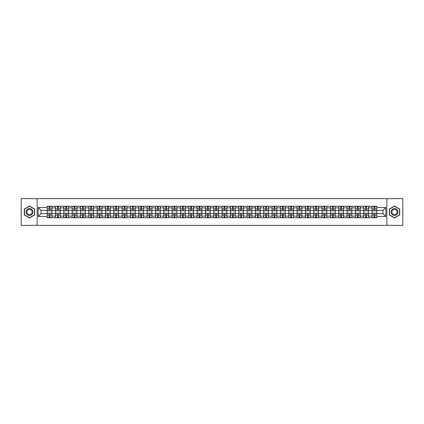 <?xml version="1.0" encoding="UTF-8"?>
<svg xmlns="http://www.w3.org/2000/svg" width="424" height="424" viewBox="0 0 424 424"><rect width="100%" height="100%" fill="white"/><g stroke="black" fill="none" stroke-linecap="round" stroke-linejoin="round"><path stroke-width="0.64" d="M386.884 225.351L402.8 225.351L402.8 198.649L21.2 198.649L21.2 225.351L386.884 225.351L386.884 198.649M55.486 217.74L55.486 207.887L51.961 207.887L51.961 217.74M51.961 207.887L51.961 206.26M55.486 207.887L55.486 206.26M60.288 206.26L60.288 217.74M63.812 217.74L63.812 206.26M68.619 206.26L68.619 217.74M72.144 217.74L72.144 206.26M76.951 206.26L76.951 217.74M80.475 217.74L80.475 206.26M85.282 206.26L85.282 217.74M88.807 217.74L88.807 206.26M93.609 206.26L93.609 217.74M97.133 217.74L97.133 206.26M101.94 206.26L101.94 217.74M105.465 217.74L105.465 206.26M110.272 206.26L110.272 217.74M113.796 217.74L113.796 206.26M118.603 206.26L118.603 217.74M122.128 217.74L122.128 206.26M126.935 206.26L126.935 217.74M130.46 217.74L130.46 206.26M135.261 206.26L135.261 217.74M138.786 217.74L138.786 206.26M143.593 206.26L143.593 217.74M147.117 217.74L147.117 206.26M151.924 206.26L151.924 217.74M155.449 217.74L155.449 206.26M160.256 206.26L160.256 217.74M163.781 217.74L163.781 206.26M168.588 206.26L168.588 217.74M172.112 217.74L172.112 206.26M176.914 206.26L176.914 217.74M180.439 217.74L180.439 206.26M185.246 206.26L185.246 217.74M188.77 217.74L188.77 206.26M193.577 206.26L193.577 217.74M197.102 217.74L197.102 206.26M201.909 206.26L201.909 217.74M205.433 217.74L205.433 206.26M210.24 206.26L210.24 217.74M213.76 217.74L213.76 206.26M218.567 206.26L218.567 217.74M222.091 217.74L222.091 206.26M226.898 206.26L226.898 217.74M230.423 217.74L230.423 206.26M235.23 206.26L235.23 217.74M238.754 217.74L238.754 206.26M243.562 206.26L243.562 217.74M247.086 217.74L247.086 206.26M251.888 206.26L251.888 217.74M255.412 217.74L255.412 206.26M260.219 206.26L260.219 217.74M263.744 217.74L263.744 206.26M268.551 206.26L268.551 217.74M272.076 217.74L272.076 206.26M276.883 206.26L276.883 217.74M280.407 217.74L280.407 206.26M285.214 206.26L285.214 217.74M288.739 217.74L288.739 206.26M293.541 206.26L293.541 217.74M297.065 217.74L297.065 206.26M301.872 206.26L301.872 217.74M305.397 217.74L305.397 206.26M310.204 206.26L310.204 217.74M313.728 217.74L313.728 206.26M318.535 206.26L318.535 217.74M322.06 217.74L322.06 206.26M326.867 206.26L326.867 217.74M330.391 217.74L330.391 206.26M335.193 206.26L335.193 217.74M338.718 217.74L338.718 206.26M343.525 206.26L343.525 217.74M347.049 217.74L347.049 206.26M351.856 206.26L351.856 217.74M355.381 217.74L355.381 206.26M360.188 206.26L360.188 217.74M363.713 217.74L363.713 206.26M368.514 206.26L368.514 217.74M372.039 217.74L372.039 206.26M372.039 213.654L368.514 213.654M363.713 213.654L360.188 213.654M355.381 213.654L351.856 213.654M347.049 213.654L343.525 213.654M338.718 213.654L335.193 213.654M330.391 213.654L326.867 213.654M322.06 213.654L318.535 213.654M313.728 213.654L310.204 213.654M305.397 213.654L301.872 213.654M297.065 213.654L293.541 213.654M288.739 213.654L285.214 213.654M280.407 213.654L276.883 213.654M272.076 213.654L268.551 213.654M263.744 213.654L260.219 213.654M255.412 213.654L251.888 213.654M247.086 213.654L243.562 213.654M238.754 213.654L235.23 213.654M230.423 213.654L226.898 213.654M222.091 213.654L218.567 213.654M213.76 213.654L210.24 213.654M205.433 213.654L201.909 213.654M197.102 213.654L193.577 213.654M188.77 213.654L185.246 213.654M180.439 213.654L176.914 213.654M172.112 213.654L168.588 213.654M163.781 213.654L160.256 213.654M155.449 213.654L151.924 213.654M147.117 213.654L143.593 213.654M138.786 213.654L135.261 213.654M130.46 213.654L126.935 213.654M122.128 213.654L118.603 213.654M113.796 213.654L110.272 213.654M105.465 213.654L101.94 213.654M97.133 213.654L93.609 213.654M88.807 213.654L85.282 213.654M80.475 213.654L76.951 213.654M72.144 213.654L68.619 213.654M63.812 213.654L60.288 213.654M55.486 213.654L51.961 213.654M372.039 210.346L368.514 210.346M363.713 210.346L360.188 210.346M355.381 210.346L351.856 210.346M347.049 210.346L343.525 210.346M338.718 210.346L335.193 210.346M330.391 210.346L326.867 210.346M322.06 210.346L318.535 210.346M313.728 210.346L310.204 210.346M305.397 210.346L301.872 210.346M297.065 210.346L293.541 210.346M288.739 210.346L285.214 210.346M280.407 210.346L276.883 210.346M272.076 210.346L268.551 210.346M263.744 210.346L260.219 210.346M255.412 210.346L251.888 210.346M247.086 210.346L243.562 210.346M238.754 210.346L235.23 210.346M230.423 210.346L226.898 210.346M222.091 210.346L218.567 210.346M213.76 210.346L210.24 210.346M205.433 210.346L201.909 210.346M197.102 210.346L193.577 210.346M188.77 210.346L185.246 210.346M180.439 210.346L176.914 210.346M172.112 210.346L168.588 210.346M163.781 210.346L160.256 210.346M155.449 210.346L151.924 210.346M147.117 210.346L143.593 210.346M138.786 210.346L135.261 210.346M130.46 210.346L126.935 210.346M122.128 210.346L118.603 210.346M113.796 210.346L110.272 210.346M105.465 210.346L101.94 210.346M97.133 210.346L93.609 210.346M88.807 210.346L85.282 210.346M80.475 210.346L76.951 210.346M72.144 210.346L68.619 210.346M63.812 210.346L60.288 210.346M55.486 210.346L51.961 210.346M41.011 213.654L47.154 213.654L47.154 210.346L41.011 210.346L41.011 213.654L38.181 216.484L38.181 207.516L47.154 207.516L47.154 210.346M376.846 210.346L376.846 213.654L382.989 213.654L382.989 210.346L376.846 210.346L376.846 206.26L47.154 206.26L47.154 207.516M376.846 207.516L385.819 207.516L385.819 216.484L376.846 216.484L376.846 213.654M47.154 213.654L47.154 217.74L376.846 217.74L376.846 216.484M47.154 216.484L38.181 216.484M37.116 225.351L37.116 198.649M34.63 209.027L29.479 206.048L24.322 209.027L24.322 214.973L29.479 217.952L34.63 214.973L34.63 209.027M399.678 209.027L394.521 206.048L389.37 209.027L389.37 214.973L394.521 217.952L399.678 214.973L399.678 209.027M50.011 216.94L49.099 216.94M49.099 207.06L50.011 207.06M58.342 216.94L57.431 216.94M57.431 207.06L58.342 207.06M66.669 216.94L65.762 216.94M65.762 207.06L66.669 207.06M75 216.94L74.094 216.94M74.094 207.06L75 207.06M83.332 216.94L82.426 216.94M82.426 207.06L83.332 207.06M91.663 216.94L90.752 216.94M90.752 207.06L91.663 207.06M99.99 216.94L99.084 216.94M99.084 207.06L99.99 207.06M108.321 216.94L107.415 216.94M107.415 207.06L108.321 207.06M116.653 216.94L115.747 216.94M115.747 207.06L116.653 207.06M124.985 216.94L124.078 216.94M124.078 207.06L124.985 207.06M133.316 216.94L132.405 216.94M132.405 207.06L133.316 207.06M141.643 216.94L140.736 216.94M140.736 207.06L141.643 207.06M149.974 216.94L149.068 216.94M149.068 207.06L149.974 207.06M158.306 216.94L157.399 216.94M157.399 207.06L158.306 207.06M166.637 216.94L165.731 216.94M165.731 207.06L166.637 207.06M174.969 216.94L174.057 216.94M174.057 207.06L174.969 207.06M183.295 216.94L182.389 216.94M182.389 207.06L183.295 207.06M191.627 216.94L190.721 216.94M190.721 207.06L191.627 207.06M199.958 216.94L199.052 216.94M199.052 207.06L199.958 207.06M208.29 216.94L207.378 216.94M207.378 207.06L208.29 207.06M216.622 216.94L215.71 216.94M215.71 207.06L216.622 207.06M224.948 216.94L224.042 216.94M224.042 207.06L224.948 207.06M233.28 216.94L232.373 216.94M232.373 207.06L233.28 207.06M241.611 216.94L240.705 216.94M240.705 207.06L241.611 207.06M249.943 216.94L249.031 216.94M249.031 207.06L249.943 207.06M258.269 216.94L257.363 216.94M257.363 207.06L258.269 207.06M266.601 216.94L265.694 216.94M265.694 207.06L266.601 207.06M274.932 216.94L274.026 216.94M274.026 207.06L274.932 207.06M283.264 216.94L282.358 216.94M282.358 207.06L283.264 207.06M291.595 216.94L290.684 216.94M290.684 207.06L291.595 207.06M299.922 216.94L299.015 216.94M299.015 207.06L299.922 207.06M308.253 216.94L307.347 216.94M307.347 207.06L308.253 207.06M316.585 216.94L315.679 216.94M315.679 207.06L316.585 207.06M324.916 216.94L324.01 216.94M324.01 207.06L324.916 207.06M333.248 216.94L332.337 216.94M332.337 207.06L333.248 207.06M341.574 216.94L340.668 216.94M340.668 207.06L341.574 207.06M349.906 216.94L349 216.94M349 207.06L349.906 207.06M358.238 216.94L357.331 216.94M357.331 207.06L358.238 207.06M366.569 216.94L365.658 216.94M365.658 207.06L366.569 207.06M374.901 216.94L373.989 216.94M373.989 207.06L374.901 207.06M38.181 207.516L41.011 210.346M382.989 213.654L385.819 216.484M382.989 210.346L385.819 207.516M50.011 210.85L50.011 206.313L51.929 206.313L51.929 210.85L50.011 210.85M49.099 207.007L50.011 207.007M48.325 206.313L47.181 206.313L47.181 210.85L49.099 210.85L49.099 206.313L50.011 206.313M49.099 213.15L49.099 217.687L47.181 217.687L47.181 213.15L49.099 213.15M50.011 216.993L49.099 216.993M50.011 217.687L51.929 217.687L51.929 213.15L50.011 213.15L50.011 217.687L49.099 217.687M58.342 210.85L58.342 206.313L60.261 206.313L60.261 210.85L58.342 210.85M57.431 207.007L58.342 207.007M57.431 206.313L55.512 206.313L55.512 210.85L57.431 210.85L57.431 206.313L58.342 206.313M66.669 210.85L66.669 206.313L68.593 206.313L68.593 210.85L66.669 210.85M65.762 207.007L66.669 207.007M65.762 206.313L63.839 206.313L63.839 210.85L65.762 210.85L65.762 206.313L66.669 206.313M26.474 213.733A3.472 3.472 0 0 0 31.212 215.005A3.472 3.472 0 0 0 32.484 210.267A3.472 3.472 0 0 0 27.74 208.995A3.472 3.472 0 0 0 26.474 213.733M27.2 213.314A2.629 2.629 0 0 0 30.793 214.274A2.629 2.629 0 0 0 31.752 210.686A2.629 2.629 0 0 0 28.164 209.726A2.629 2.629 0 0 0 27.2 213.314M29.479 206.234L34.471 209.117L34.471 214.883L29.479 217.766L24.486 214.883L24.486 209.117L29.479 206.234M391.516 213.733A3.472 3.472 0 0 0 396.26 215.005A3.472 3.472 0 0 0 397.526 210.267A3.472 3.472 0 0 0 392.788 208.995A3.472 3.472 0 0 0 391.516 213.733M392.248 213.314A2.629 2.629 0 0 0 395.836 214.274A2.629 2.629 0 0 0 396.8 210.686A2.629 2.629 0 0 0 393.207 209.726A2.629 2.629 0 0 0 392.248 213.314M394.521 206.234L399.514 209.117L399.514 214.883L394.521 217.766L389.529 214.883L389.529 209.117L394.521 206.234M57.431 213.15L57.431 217.687L55.512 217.687L55.512 213.15L57.431 213.15M58.342 216.993L57.431 216.993M58.342 217.687L60.261 217.687L60.261 213.15L58.342 213.15L58.342 217.687L57.431 217.687M65.762 213.15L65.762 217.687L63.839 217.687L63.839 213.15L65.762 213.15M66.669 216.993L65.762 216.993M66.669 217.687L68.593 217.687L68.593 213.15L66.669 213.15L66.669 217.687L65.762 217.687M75 210.85L75 206.313L76.924 206.313L76.924 210.85L75 210.85M74.094 207.007L75 207.007M74.094 206.313L72.17 206.313L72.17 210.85L74.094 210.85L74.094 206.313L75 206.313M83.332 210.85L83.332 206.313L85.256 206.313L85.256 210.85L83.332 210.85M82.426 207.007L83.332 207.007M82.426 206.313L80.502 206.313L80.502 210.85L82.426 210.85L82.426 206.313L83.332 206.313M91.663 210.85L91.663 206.313L93.582 206.313L93.582 210.85L91.663 210.85M90.752 207.007L91.663 207.007M90.752 206.313L88.833 206.313L88.833 210.85L90.752 210.85L90.752 206.313L91.663 206.313M74.094 213.15L74.094 217.687L72.17 217.687L72.17 213.15L74.094 213.15M75 216.993L74.094 216.993M75 217.687L76.924 217.687L76.924 213.15L75 213.15L75 217.687L74.094 217.687M82.426 213.15L82.426 217.687L80.502 217.687L80.502 213.15L82.426 213.15M83.332 216.993L82.426 216.993M83.332 217.687L85.256 217.687L85.256 213.15L83.332 213.15L83.332 217.687L82.426 217.687M90.752 213.15L90.752 217.687L88.833 217.687L88.833 213.15L90.752 213.15M91.663 216.993L90.752 216.993M91.663 217.687L93.582 217.687L93.582 213.15L91.663 213.15L91.663 217.687L90.752 217.687M99.99 210.85L99.99 206.313L101.914 206.313L101.914 210.85L99.99 210.85M99.084 207.007L99.99 207.007M99.084 206.313L97.16 206.313L97.16 210.85L99.084 210.85L99.084 206.313L99.99 206.313M99.084 213.15L99.084 217.687L97.16 217.687L97.16 213.15L99.084 213.15M99.99 216.993L99.084 216.993M99.99 217.687L101.914 217.687L101.914 213.15L99.99 213.15L99.99 217.687L99.084 217.687M108.321 210.85L108.321 206.313L110.245 206.313L110.245 210.85L108.321 210.85M107.415 207.007L108.321 207.007M107.415 206.313L105.491 206.313L105.491 210.85L107.415 210.85L107.415 206.313L108.321 206.313M107.415 213.15L107.415 217.687L105.491 217.687L105.491 213.15L107.415 213.15M108.321 216.993L107.415 216.993M108.321 217.687L110.245 217.687L110.245 213.15L108.321 213.15L108.321 217.687L107.415 217.687M116.653 210.85L116.653 206.313L118.577 206.313L118.577 210.85L116.653 210.85M115.747 207.007L116.653 207.007M115.747 206.313L113.823 206.313L113.823 210.85L115.747 210.85L115.747 206.313L116.653 206.313M115.747 213.15L115.747 217.687L113.823 217.687L113.823 213.15L115.747 213.15M116.653 216.993L115.747 216.993M116.653 217.687L118.577 217.687L118.577 213.15L116.653 213.15L116.653 217.687L115.747 217.687M124.985 210.85L124.985 206.313L126.909 206.313L126.909 210.85L124.985 210.85M124.078 207.007L124.985 207.007M124.078 206.313L122.154 206.313L122.154 210.85L124.078 210.85L124.078 206.313L124.985 206.313M124.078 213.15L124.078 217.687L122.154 217.687L122.154 213.15L124.078 213.15M124.985 216.993L124.078 216.993M124.985 217.687L126.909 217.687L126.909 213.15L124.985 213.15L124.985 217.687L124.078 217.687M133.316 210.85L133.316 206.313L135.235 206.313L135.235 210.85L133.316 210.85M132.405 207.007L133.316 207.007M132.405 206.313L130.486 206.313L130.486 210.85L132.405 210.85L132.405 206.313L133.316 206.313M141.643 210.85L141.643 206.313L143.566 206.313L143.566 210.85L141.643 210.85M140.736 207.007L141.643 207.007M140.736 206.313L138.812 206.313L138.812 210.85L140.736 210.85L140.736 206.313L141.643 206.313M149.974 210.85L149.974 206.313L151.898 206.313L151.898 210.85L149.974 210.85M149.068 207.007L149.974 207.007M149.068 206.313L147.144 206.313L147.144 210.85L149.068 210.85L149.068 206.313L149.974 206.313M158.306 210.85L158.306 206.313L160.23 206.313L160.23 210.85L158.306 210.85M157.399 207.007L158.306 207.007M157.399 206.313L155.476 206.313L155.476 210.85L157.399 210.85L157.399 206.313L158.306 206.313M166.637 210.85L166.637 206.313L168.561 206.313L168.561 210.85L166.637 210.85M165.731 207.007L166.637 207.007M165.731 206.313L163.807 206.313L163.807 210.85L165.731 210.85L165.731 206.313L166.637 206.313M174.969 210.85L174.969 206.313L176.888 206.313L176.888 210.85L174.969 210.85M174.057 207.007L174.969 207.007M173.284 206.313L172.139 206.313L172.139 210.85L174.057 210.85L174.057 206.313L174.969 206.313M132.405 213.15L132.405 217.687L130.486 217.687L130.486 213.15L132.405 213.15M133.316 216.993L132.405 216.993M133.316 217.687L135.235 217.687L135.235 213.15L133.316 213.15L133.316 217.687L132.405 217.687M140.736 213.15L140.736 217.687L138.812 217.687L138.812 213.15L140.736 213.15M141.643 216.993L140.736 216.993M141.643 217.687L143.566 217.687L143.566 213.15L141.643 213.15L141.643 217.687L140.736 217.687M149.068 213.15L149.068 217.687L147.144 217.687L147.144 213.15L149.068 213.15M149.974 216.993L149.068 216.993M149.974 217.687L151.898 217.687L151.898 213.15L149.974 213.15L149.974 217.687L149.068 217.687M157.399 213.15L157.399 217.687L155.476 217.687L155.476 213.15L157.399 213.15M158.306 216.993L157.399 216.993M158.306 217.687L160.23 217.687L160.23 213.15L158.306 213.15L158.306 217.687L157.399 217.687M165.731 213.15L165.731 217.687L163.807 217.687L163.807 213.15L165.731 213.15M166.637 216.993L165.731 216.993M166.637 217.687L168.561 217.687L168.561 213.15L166.637 213.15L166.637 217.687L165.731 217.687M174.057 213.15L174.057 217.687L172.139 217.687L172.139 213.15L174.057 213.15M174.969 216.993L174.057 216.993M174.969 217.687L176.888 217.687L176.888 213.15L174.969 213.15L174.969 217.687L174.057 217.687M183.295 210.85L183.295 206.313L185.219 206.313L185.219 210.85L183.295 210.85M182.389 207.007L183.295 207.007M182.389 206.313L180.465 206.313L180.465 210.85L182.389 210.85L182.389 206.313L183.295 206.313M182.389 213.15L182.389 217.687L180.465 217.687L180.465 213.15L182.389 213.15M183.295 216.993L182.389 216.993M183.295 217.687L185.219 217.687L185.219 213.15L183.295 213.15L183.295 217.687L182.389 217.687M191.627 210.85L191.627 206.313L193.551 206.313L193.551 210.85L191.627 210.85M190.721 207.007L191.627 207.007M190.721 206.313L188.797 206.313L188.797 210.85L190.721 210.85L190.721 206.313L191.627 206.313M190.721 213.15L190.721 217.687L188.797 217.687L188.797 213.15L190.721 213.15M191.627 216.993L190.721 216.993M191.627 217.687L193.551 217.687L193.551 213.15L191.627 213.15L191.627 217.687L190.721 217.687M199.958 210.85L199.958 206.313L201.882 206.313L201.882 210.85L199.958 210.85M199.052 207.007L199.958 207.007M199.052 206.313L197.128 206.313L197.128 210.85L199.052 210.85L199.052 206.313L199.958 206.313M199.052 213.15L199.052 217.687L197.128 217.687L197.128 213.15L199.052 213.15M199.958 216.993L199.052 216.993M199.958 217.687L201.882 217.687L201.882 213.15L199.958 213.15L199.958 217.687L199.052 217.687M208.29 210.85L208.29 206.313L210.209 206.313L210.209 210.85L208.29 210.85M207.378 207.007L208.29 207.007M207.378 206.313L205.46 206.313L205.46 210.85L207.378 210.85L207.378 206.313L208.29 206.313M207.378 213.15L207.378 217.687L205.46 217.687L205.46 213.15L207.378 213.15M208.29 216.993L207.378 216.993M208.29 217.687L210.209 217.687L210.209 213.15L208.29 213.15L208.29 217.687L207.378 217.687M216.622 210.85L216.622 206.313L218.54 206.313L218.54 210.85L216.622 210.85M215.71 207.007L216.622 207.007M215.71 206.313L213.791 206.313L213.791 210.85L215.71 210.85L215.71 206.313L216.622 206.313M215.71 213.15L215.71 217.687L213.791 217.687L213.791 213.15L215.71 213.15M216.622 216.993L215.71 216.993M216.622 217.687L218.54 217.687L218.54 213.15L216.622 213.15L216.622 217.687L215.71 217.687M224.948 210.85L224.948 206.313L226.872 206.313L226.872 210.85L224.948 210.85M224.042 207.007L224.948 207.007M224.042 206.313L222.118 206.313L222.118 210.85L224.042 210.85L224.042 206.313L224.948 206.313M224.042 213.15L224.042 217.687L222.118 217.687L222.118 213.15L224.042 213.15M224.948 216.993L224.042 216.993M224.948 217.687L226.872 217.687L226.872 213.15L224.948 213.15L224.948 217.687L224.042 217.687M233.28 210.85L233.28 206.313L235.203 206.313L235.203 210.85L233.28 210.85M232.373 207.007L233.28 207.007M232.373 206.313L230.449 206.313L230.449 210.85L232.373 210.85L232.373 206.313L233.28 206.313M232.373 213.15L232.373 217.687L230.449 217.687L230.449 213.15L232.373 213.15M233.28 216.993L232.373 216.993M233.28 217.687L235.203 217.687L235.203 213.15L233.28 213.15L233.28 217.687L232.373 217.687M241.611 210.85L241.611 206.313L243.535 206.313L243.535 210.85L241.611 210.85M240.705 207.007L241.611 207.007M240.705 206.313L238.781 206.313L238.781 210.85L240.705 210.85L240.705 206.313L241.611 206.313M240.705 213.15L240.705 217.687L238.781 217.687L238.781 213.15L240.705 213.15M241.611 216.993L240.705 216.993M241.611 217.687L243.535 217.687L243.535 213.15L241.611 213.15L241.611 217.687L240.705 217.687M249.943 210.85L249.943 206.313L251.861 206.313L251.861 210.85L249.943 210.85M249.031 207.007L249.943 207.007M249.031 206.313L247.113 206.313L247.113 210.85L249.031 210.85L249.031 206.313L249.943 206.313M249.031 213.15L249.031 217.687L247.113 217.687L247.113 213.15L249.031 213.15M249.943 216.993L249.031 216.993M249.943 217.687L251.861 217.687L251.861 213.15L249.943 213.15L249.943 217.687L249.031 217.687M258.269 210.85L258.269 206.313L260.193 206.313L260.193 210.85L258.269 210.85M257.363 207.007L258.269 207.007M257.363 206.313L255.439 206.313L255.439 210.85L257.363 210.85L257.363 206.313L258.269 206.313M257.363 213.15L257.363 217.687L255.439 217.687L255.439 213.15L257.363 213.15M258.269 216.993L257.363 216.993M258.269 217.687L260.193 217.687L260.193 213.15L258.269 213.15L258.269 217.687L257.363 217.687M266.601 210.85L266.601 206.313L268.524 206.313L268.524 210.85L266.601 210.85M265.694 207.007L266.601 207.007M265.694 206.313L263.77 206.313L263.77 210.85L265.694 210.85L265.694 206.313L266.601 206.313M265.694 213.15L265.694 217.687L263.77 217.687L263.77 213.15L265.694 213.15M266.601 216.993L265.694 216.993M266.601 217.687L268.524 217.687L268.524 213.15L266.601 213.15L266.601 217.687L265.694 217.687M274.932 210.85L274.932 206.313L276.856 206.313L276.856 210.85L274.932 210.85M274.026 207.007L274.932 207.007M274.026 206.313L272.102 206.313L272.102 210.85L274.026 210.85L274.026 206.313L274.932 206.313M274.026 213.15L274.026 217.687L272.102 217.687L272.102 213.15L274.026 213.15M274.932 216.993L274.026 216.993M274.932 217.687L276.856 217.687L276.856 213.15L274.932 213.15L274.932 217.687L274.026 217.687M283.264 210.85L283.264 206.313L285.188 206.313L285.188 210.85L283.264 210.85M282.358 207.007L283.264 207.007M282.358 206.313L280.434 206.313L280.434 210.85L282.358 210.85L282.358 206.313L283.264 206.313M282.358 213.15L282.358 217.687L280.434 217.687L280.434 213.15L282.358 213.15M283.264 216.993L282.358 216.993M283.264 217.687L285.188 217.687L285.188 213.15L283.264 213.15L283.264 217.687L282.358 217.687M291.595 210.85L291.595 206.313L293.514 206.313L293.514 210.85L291.595 210.85M290.684 207.007L291.595 207.007M290.684 206.313L288.765 206.313L288.765 210.85L290.684 210.85L290.684 206.313L291.595 206.313M290.684 213.15L290.684 217.687L288.765 217.687L288.765 213.15L290.684 213.15M291.595 216.993L290.684 216.993M291.595 217.687L293.514 217.687L293.514 213.15L291.595 213.15L291.595 217.687L290.684 217.687M299.922 210.85L299.922 206.313L301.846 206.313L301.846 210.85L299.922 210.85M299.015 207.007L299.922 207.007M299.015 206.313L297.091 206.313L297.091 210.85L299.015 210.85L299.015 206.313L299.922 206.313M299.015 213.15L299.015 217.687L297.091 217.687L297.091 213.15L299.015 213.15M299.922 216.993L299.015 216.993M299.922 217.687L301.846 217.687L301.846 213.15L299.922 213.15L299.922 217.687L299.015 217.687M308.253 210.85L308.253 206.313L310.177 206.313L310.177 210.85L308.253 210.85M307.347 207.007L308.253 207.007M307.347 206.313L305.423 206.313L305.423 210.85L307.347 210.85L307.347 206.313L308.253 206.313M307.347 213.15L307.347 217.687L305.423 217.687L305.423 213.15L307.347 213.15M308.253 216.993L307.347 216.993M308.253 217.687L310.177 217.687L310.177 213.15L308.253 213.15L308.253 217.687L307.347 217.687M316.585 210.85L316.585 206.313L318.509 206.313L318.509 210.85L316.585 210.85M315.679 207.007L316.585 207.007M315.679 206.313L313.755 206.313L313.755 210.85L315.679 210.85L315.679 206.313L316.585 206.313M315.679 213.15L315.679 217.687L313.755 217.687L313.755 213.15L315.679 213.15M316.585 216.993L315.679 216.993M316.585 217.687L318.509 217.687L318.509 213.15L316.585 213.15L316.585 217.687L315.679 217.687M324.916 210.85L324.916 206.313L326.84 206.313L326.84 210.85L324.916 210.85M324.01 207.007L324.916 207.007M324.01 206.313L322.086 206.313L322.086 210.85L324.01 210.85L324.01 206.313L324.916 206.313M324.01 213.15L324.01 217.687L322.086 217.687L322.086 213.15L324.01 213.15M324.916 216.993L324.01 216.993M324.916 217.687L326.84 217.687L326.84 213.15L324.916 213.15L324.916 217.687L324.01 217.687M333.248 210.85L333.248 206.313L335.167 206.313L335.167 210.85L333.248 210.85M332.337 207.007L333.248 207.007M332.337 206.313L330.418 206.313L330.418 210.85L332.337 210.85L332.337 206.313L333.248 206.313M332.337 213.15L332.337 217.687L330.418 217.687L330.418 213.15L332.337 213.15M333.248 216.993L332.337 216.993M333.248 217.687L335.167 217.687L335.167 213.15L333.248 213.15L333.248 217.687L332.337 217.687M341.574 210.85L341.574 206.313L343.498 206.313L343.498 210.85L341.574 210.85M340.668 207.007L341.574 207.007M340.668 206.313L338.744 206.313L338.744 210.85L340.668 210.85L340.668 206.313L341.574 206.313M340.668 213.15L340.668 217.687L338.744 217.687L338.744 213.15L340.668 213.15M341.574 216.993L340.668 216.993M341.574 217.687L343.498 217.687L343.498 213.15L341.574 213.15L341.574 217.687L340.668 217.687M349.906 210.85L349.906 206.313L351.83 206.313L351.83 210.85L349.906 210.85M349 207.007L349.906 207.007M349 206.313L347.076 206.313L347.076 210.85L349 210.85L349 206.313L349.906 206.313M349 213.15L349 217.687L347.076 217.687L347.076 213.15L349 213.15M349.906 216.993L349 216.993M349.906 217.687L351.83 217.687L351.83 213.15L349.906 213.15L349.906 217.687L349 217.687M358.238 210.85L358.238 206.313L360.161 206.313L360.161 210.85L358.238 210.85M357.331 207.007L358.238 207.007M357.331 206.313L355.407 206.313L355.407 210.85L357.331 210.85L357.331 206.313L358.238 206.313M357.331 213.15L357.331 217.687L355.407 217.687L355.407 213.15L357.331 213.15M358.238 216.993L357.331 216.993M358.238 217.687L360.161 217.687L360.161 213.15L358.238 213.15L358.238 217.687L357.331 217.687M366.569 210.85L366.569 206.313L368.488 206.313L368.488 210.85L366.569 210.85M365.658 207.007L366.569 207.007M365.658 206.313L363.739 206.313L363.739 210.85L365.658 210.85L365.658 206.313L366.569 206.313M365.658 213.15L365.658 217.687L363.739 217.687L363.739 213.15L365.658 213.15M366.569 216.993L365.658 216.993M366.569 217.687L368.488 217.687L368.488 213.15L366.569 213.15L366.569 217.687L365.658 217.687M374.901 210.85L374.901 206.313L376.819 206.313L376.819 210.85L374.901 210.85M373.989 207.007L374.901 207.007M373.989 206.313L372.071 206.313L372.071 210.85L373.989 210.85L373.989 206.313L374.901 206.313M373.989 213.15L373.989 217.687L372.071 217.687L372.071 213.15L373.989 213.15M374.901 216.993L373.989 216.993M374.901 217.687L376.819 217.687L376.819 213.15L374.901 213.15L374.901 217.687L373.989 217.687M363.713 207.887L360.188 207.887M355.381 207.887L351.856 207.887M347.049 207.887L343.525 207.887M338.718 207.887L335.193 207.887M330.391 207.887L326.867 207.887M322.06 207.887L318.535 207.887M313.728 207.887L310.204 207.887M305.397 207.887L301.872 207.887M297.065 207.887L293.541 207.887M288.739 207.887L285.214 207.887M280.407 207.887L276.883 207.887M272.076 207.887L268.551 207.887M263.744 207.887L260.219 207.887M255.412 207.887L251.888 207.887M247.086 207.887L243.562 207.887M238.754 207.887L235.23 207.887M230.423 207.887L226.898 207.887M222.091 207.887L218.567 207.887M213.76 207.887L210.24 207.887M205.433 207.887L201.909 207.887M197.102 207.887L193.577 207.887M188.77 207.887L185.246 207.887M180.439 207.887L176.914 207.887M172.112 207.887L168.588 207.887M163.781 207.887L160.256 207.887M155.449 207.887L151.924 207.887M147.117 207.887L143.593 207.887M138.786 207.887L135.261 207.887M130.46 207.887L126.935 207.887M122.128 207.887L118.603 207.887M113.796 207.887L110.272 207.887M105.465 207.887L101.94 207.887M97.133 207.887L93.609 207.887M88.807 207.887L85.282 207.887M80.475 207.887L76.951 207.887M72.144 207.887L68.619 207.887M63.812 207.887L60.288 207.887M372.039 207.887L368.514 207.887M363.713 216.113L360.188 216.113M355.381 216.113L351.856 216.113M347.049 216.113L343.525 216.113M338.718 216.113L335.193 216.113M330.391 216.113L326.867 216.113M322.06 216.113L318.535 216.113M313.728 216.113L310.204 216.113M305.397 216.113L301.872 216.113M297.065 216.113L293.541 216.113M288.739 216.113L285.214 216.113M280.407 216.113L276.883 216.113M272.076 216.113L268.551 216.113M263.744 216.113L260.219 216.113M255.412 216.113L251.888 216.113M247.086 216.113L243.562 216.113M238.754 216.113L235.23 216.113M230.423 216.113L226.898 216.113M222.091 216.113L218.567 216.113M213.76 216.113L210.24 216.113M205.433 216.113L201.909 216.113M197.102 216.113L193.577 216.113M188.77 216.113L185.246 216.113M180.439 216.113L176.914 216.113M172.112 216.113L168.588 216.113M163.781 216.113L160.256 216.113M155.449 216.113L151.924 216.113M147.117 216.113L143.593 216.113M138.786 216.113L135.261 216.113M130.46 216.113L126.935 216.113M122.128 216.113L118.603 216.113M113.796 216.113L110.272 216.113M105.465 216.113L101.94 216.113M97.133 216.113L93.609 216.113M88.807 216.113L85.282 216.113M80.475 216.113L76.951 216.113M72.144 216.113L68.619 216.113M63.812 216.113L60.288 216.113M55.486 216.113L51.961 216.113M372.039 216.113L368.514 216.113M50.011 210.739L51.929 210.739M50.011 208.937L51.929 208.937M47.181 210.739L49.099 210.739M47.181 208.937L49.099 208.937M49.099 213.261L47.181 213.261M49.099 215.063L47.181 215.063M51.929 213.261L50.011 213.261M51.929 215.063L50.011 215.063M58.342 210.739L60.261 210.739M58.342 208.937L60.261 208.937M55.512 210.739L57.431 210.739M55.512 208.937L57.431 208.937M66.669 210.739L68.593 210.739M66.669 208.937L68.593 208.937M63.839 210.739L65.762 210.739M63.839 208.937L65.762 208.937M57.431 213.261L55.512 213.261M57.431 215.063L55.512 215.063M60.261 213.261L58.342 213.261M60.261 215.063L58.342 215.063M65.762 213.261L63.839 213.261M65.762 215.063L63.839 215.063M68.593 213.261L66.669 213.261M68.593 215.063L66.669 215.063M75 210.739L76.924 210.739M75 208.937L76.924 208.937M72.17 210.739L74.094 210.739M72.17 208.937L74.094 208.937M83.332 210.739L85.256 210.739M83.332 208.937L85.256 208.937M80.502 210.739L82.426 210.739M80.502 208.937L82.426 208.937M91.663 210.739L93.582 210.739M91.663 208.937L93.582 208.937M88.833 210.739L90.752 210.739M88.833 208.937L90.752 208.937M74.094 213.261L72.17 213.261M74.094 215.063L72.17 215.063M76.924 213.261L75 213.261M76.924 215.063L75 215.063M82.426 213.261L80.502 213.261M82.426 215.063L80.502 215.063M85.256 213.261L83.332 213.261M85.256 215.063L83.332 215.063M90.752 213.261L88.833 213.261M90.752 215.063L88.833 215.063M93.582 213.261L91.663 213.261M93.582 215.063L91.663 215.063M99.99 210.739L101.914 210.739M99.99 208.937L101.914 208.937M97.16 210.739L99.084 210.739M97.16 208.937L99.084 208.937M99.084 213.261L97.16 213.261M99.084 215.063L97.16 215.063M101.914 213.261L99.99 213.261M101.914 215.063L99.99 215.063M108.321 210.739L110.245 210.739M108.321 208.937L110.245 208.937M105.491 210.739L107.415 210.739M105.491 208.937L107.415 208.937M107.415 213.261L105.491 213.261M107.415 215.063L105.491 215.063M110.245 213.261L108.321 213.261M110.245 215.063L108.321 215.063M116.653 210.739L118.577 210.739M116.653 208.937L118.577 208.937M113.823 210.739L115.747 210.739M113.823 208.937L115.747 208.937M115.747 213.261L113.823 213.261M115.747 215.063L113.823 215.063M118.577 213.261L116.653 213.261M118.577 215.063L116.653 215.063M124.985 210.739L126.909 210.739M124.985 208.937L126.909 208.937M122.154 210.739L124.078 210.739M122.154 208.937L124.078 208.937M124.078 213.261L122.154 213.261M124.078 215.063L122.154 215.063M126.909 213.261L124.985 213.261M126.909 215.063L124.985 215.063M133.316 210.739L135.235 210.739M133.316 208.937L135.235 208.937M130.486 210.739L132.405 210.739M130.486 208.937L132.405 208.937M141.643 210.739L143.566 210.739M141.643 208.937L143.566 208.937M138.812 210.739L140.736 210.739M138.812 208.937L140.736 208.937M149.974 210.739L151.898 210.739M149.974 208.937L151.898 208.937M147.144 210.739L149.068 210.739M147.144 208.937L149.068 208.937M158.306 210.739L160.23 210.739M158.306 208.937L160.23 208.937M155.476 210.739L157.399 210.739M155.476 208.937L157.399 208.937M166.637 210.739L168.561 210.739M166.637 208.937L168.561 208.937M163.807 210.739L165.731 210.739M163.807 208.937L165.731 208.937M174.969 210.739L176.888 210.739M174.969 208.937L176.888 208.937M172.139 210.739L174.057 210.739M172.139 208.937L174.057 208.937M132.405 213.261L130.486 213.261M132.405 215.063L130.486 215.063M135.235 213.261L133.316 213.261M135.235 215.063L133.316 215.063M140.736 213.261L138.812 213.261M140.736 215.063L138.812 215.063M143.566 213.261L141.643 213.261M143.566 215.063L141.643 215.063M149.068 213.261L147.144 213.261M149.068 215.063L147.144 215.063M151.898 213.261L149.974 213.261M151.898 215.063L149.974 215.063M157.399 213.261L155.476 213.261M157.399 215.063L155.476 215.063M160.23 213.261L158.306 213.261M160.23 215.063L158.306 215.063M165.731 213.261L163.807 213.261M165.731 215.063L163.807 215.063M168.561 213.261L166.637 213.261M168.561 215.063L166.637 215.063M174.057 213.261L172.139 213.261M174.057 215.063L172.139 215.063M176.888 213.261L174.969 213.261M176.888 215.063L174.969 215.063M183.295 210.739L185.219 210.739M183.295 208.937L185.219 208.937M180.465 210.739L182.389 210.739M180.465 208.937L182.389 208.937M182.389 213.261L180.465 213.261M182.389 215.063L180.465 215.063M185.219 213.261L183.295 213.261M185.219 215.063L183.295 215.063M191.627 210.739L193.551 210.739M191.627 208.937L193.551 208.937M188.797 210.739L190.721 210.739M188.797 208.937L190.721 208.937M190.721 213.261L188.797 213.261M190.721 215.063L188.797 215.063M193.551 213.261L191.627 213.261M193.551 215.063L191.627 215.063M199.958 210.739L201.882 210.739M199.958 208.937L201.882 208.937M197.128 210.739L199.052 210.739M197.128 208.937L199.052 208.937M199.052 213.261L197.128 213.261M199.052 215.063L197.128 215.063M201.882 213.261L199.958 213.261M201.882 215.063L199.958 215.063M208.29 210.739L210.209 210.739M208.29 208.937L210.209 208.937M205.46 210.739L207.378 210.739M205.46 208.937L207.378 208.937M207.378 213.261L205.46 213.261M207.378 215.063L205.46 215.063M210.209 213.261L208.29 213.261M210.209 215.063L208.29 215.063M216.622 210.739L218.54 210.739M216.622 208.937L218.54 208.937M213.791 210.739L215.71 210.739M213.791 208.937L215.71 208.937M215.71 213.261L213.791 213.261M215.71 215.063L213.791 215.063M218.54 213.261L216.622 213.261M218.54 215.063L216.622 215.063M224.948 210.739L226.872 210.739M224.948 208.937L226.872 208.937M222.118 210.739L224.042 210.739M222.118 208.937L224.042 208.937M224.042 213.261L222.118 213.261M224.042 215.063L222.118 215.063M226.872 213.261L224.948 213.261M226.872 215.063L224.948 215.063M233.28 210.739L235.203 210.739M233.28 208.937L235.203 208.937M230.449 210.739L232.373 210.739M230.449 208.937L232.373 208.937M232.373 213.261L230.449 213.261M232.373 215.063L230.449 215.063M235.203 213.261L233.28 213.261M235.203 215.063L233.28 215.063M241.611 210.739L243.535 210.739M241.611 208.937L243.535 208.937M238.781 210.739L240.705 210.739M238.781 208.937L240.705 208.937M240.705 213.261L238.781 213.261M240.705 215.063L238.781 215.063M243.535 213.261L241.611 213.261M243.535 215.063L241.611 215.063M249.943 210.739L251.861 210.739M249.943 208.937L251.861 208.937M247.113 210.739L249.031 210.739M247.113 208.937L249.031 208.937M249.031 213.261L247.113 213.261M249.031 215.063L247.113 215.063M251.861 213.261L249.943 213.261M251.861 215.063L249.943 215.063M258.269 210.739L260.193 210.739M258.269 208.937L260.193 208.937M255.439 210.739L257.363 210.739M255.439 208.937L257.363 208.937M257.363 213.261L255.439 213.261M257.363 215.063L255.439 215.063M260.193 213.261L258.269 213.261M260.193 215.063L258.269 215.063M266.601 210.739L268.524 210.739M266.601 208.937L268.524 208.937M263.77 210.739L265.694 210.739M263.77 208.937L265.694 208.937M265.694 213.261L263.77 213.261M265.694 215.063L263.77 215.063M268.524 213.261L266.601 213.261M268.524 215.063L266.601 215.063M274.932 210.739L276.856 210.739M274.932 208.937L276.856 208.937M272.102 210.739L274.026 210.739M272.102 208.937L274.026 208.937M274.026 213.261L272.102 213.261M274.026 215.063L272.102 215.063M276.856 213.261L274.932 213.261M276.856 215.063L274.932 215.063M283.264 210.739L285.188 210.739M283.264 208.937L285.188 208.937M280.434 210.739L282.358 210.739M280.434 208.937L282.358 208.937M282.358 213.261L280.434 213.261M282.358 215.063L280.434 215.063M285.188 213.261L283.264 213.261M285.188 215.063L283.264 215.063M291.595 210.739L293.514 210.739M291.595 208.937L293.514 208.937M288.765 210.739L290.684 210.739M288.765 208.937L290.684 208.937M290.684 213.261L288.765 213.261M290.684 215.063L288.765 215.063M293.514 213.261L291.595 213.261M293.514 215.063L291.595 215.063M299.922 210.739L301.846 210.739M299.922 208.937L301.846 208.937M297.091 210.739L299.015 210.739M297.091 208.937L299.015 208.937M299.015 213.261L297.091 213.261M299.015 215.063L297.091 215.063M301.846 213.261L299.922 213.261M301.846 215.063L299.922 215.063M308.253 210.739L310.177 210.739M308.253 208.937L310.177 208.937M305.423 210.739L307.347 210.739M305.423 208.937L307.347 208.937M307.347 213.261L305.423 213.261M307.347 215.063L305.423 215.063M310.177 213.261L308.253 213.261M310.177 215.063L308.253 215.063M316.585 210.739L318.509 210.739M316.585 208.937L318.509 208.937M313.755 210.739L315.679 210.739M313.755 208.937L315.679 208.937M315.679 213.261L313.755 213.261M315.679 215.063L313.755 215.063M318.509 213.261L316.585 213.261M318.509 215.063L316.585 215.063M324.916 210.739L326.84 210.739M324.916 208.937L326.84 208.937M322.086 210.739L324.01 210.739M322.086 208.937L324.01 208.937M324.01 213.261L322.086 213.261M324.01 215.063L322.086 215.063M326.84 213.261L324.916 213.261M326.84 215.063L324.916 215.063M333.248 210.739L335.167 210.739M333.248 208.937L335.167 208.937M330.418 210.739L332.337 210.739M330.418 208.937L332.337 208.937M332.337 213.261L330.418 213.261M332.337 215.063L330.418 215.063M335.167 213.261L333.248 213.261M335.167 215.063L333.248 215.063M341.574 210.739L343.498 210.739M341.574 208.937L343.498 208.937M338.744 210.739L340.668 210.739M338.744 208.937L340.668 208.937M340.668 213.261L338.744 213.261M340.668 215.063L338.744 215.063M343.498 213.261L341.574 213.261M343.498 215.063L341.574 215.063M349.906 210.739L351.83 210.739M349.906 208.937L351.83 208.937M347.076 210.739L349 210.739M347.076 208.937L349 208.937M349 213.261L347.076 213.261M349 215.063L347.076 215.063M351.83 213.261L349.906 213.261M351.83 215.063L349.906 215.063M358.238 210.739L360.161 210.739M358.238 208.937L360.161 208.937M355.407 210.739L357.331 210.739M355.407 208.937L357.331 208.937M357.331 213.261L355.407 213.261M357.331 215.063L355.407 215.063M360.161 213.261L358.238 213.261M360.161 215.063L358.238 215.063M366.569 210.739L368.488 210.739M366.569 208.937L368.488 208.937M363.739 210.739L365.658 210.739M363.739 208.937L365.658 208.937M365.658 213.261L363.739 213.261M365.658 215.063L363.739 215.063M368.488 213.261L366.569 213.261M368.488 215.063L366.569 215.063M374.901 210.739L376.819 210.739M374.901 208.937L376.819 208.937M372.071 210.739L373.989 210.739M372.071 208.937L373.989 208.937M373.989 213.261L372.071 213.261M373.989 215.063L372.071 215.063M376.819 213.261L374.901 213.261M376.819 215.063L374.901 215.063"/></g></svg>
